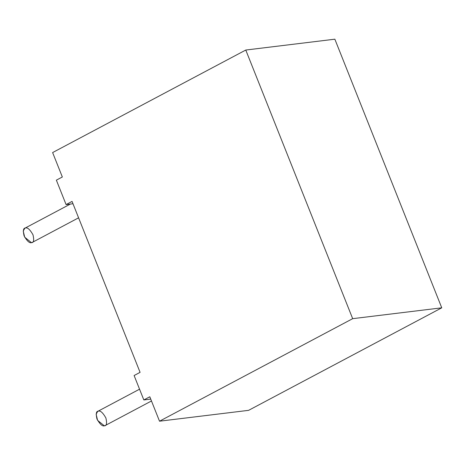 <?xml version="1.0" encoding="UTF-8"?>
<svg xmlns="http://www.w3.org/2000/svg" width="465" height="465" viewBox="0 0 465 465"><rect width="100%" height="100%" fill="white"/><g stroke="black" fill="none" stroke-linecap="round" stroke-linejoin="round"><path stroke-width="0.7" d="M139.547 389.188L97.673 411.415L96.139 414.216L97.58 420.36L104.34 425.812L105.177 425.551L151.474 400.975M98.51 411.159C100.452 410.485 102.904 412.746 105.881 417.942C107.124 423.348 106.613 425.969 104.34 425.812C102.399 426.486 99.946 424.225 96.97 419.029C95.726 413.623 96.238 410.996 98.51 411.159M70.389 204.054L24.785 228.263L23.25 231.059L24.692 237.202L31.451 242.654L32.288 242.399L78.585 217.823M25.622 228.001C27.563 227.333 30.022 229.594 32.992 234.784C34.236 240.19 33.724 242.817 31.451 242.654C29.516 243.329 27.057 241.068 24.087 235.871C22.837 230.466 23.349 227.844 25.622 228.001M72.982 203.74L66.082 204.583L56.364 180.158L66.082 204.583L72.058 201.409L140.081 372.355L134.112 375.528L143.83 399.947L149.8 396.773L159.518 421.197L352.673 318.67L245.776 50.04L334.852 39.188L441.75 307.818L248.595 410.345L441.75 307.818L352.673 318.67L159.518 421.197L248.595 410.345L159.518 421.197L149.8 396.773L143.83 399.947L134.112 375.528L140.081 372.355L72.058 201.409L66.082 204.583L72.982 203.74M52.621 152.567L245.776 50.04L52.621 152.567L62.339 176.991L56.364 180.158L62.339 176.991L52.621 152.567M150.73 399.104L143.83 399.947L150.73 399.104M245.776 50.04L352.673 318.67L441.75 307.818L334.852 39.188L245.776 50.04"/></g></svg>
